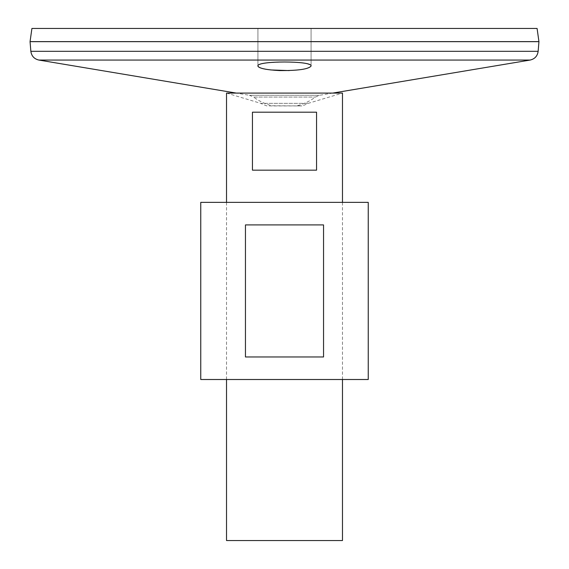 <?xml version="1.0" encoding="UTF-8"?>
<svg xmlns="http://www.w3.org/2000/svg" width="569" height="569" viewBox="0 0 569 569"><rect width="100%" height="100%" fill="white"/><g stroke="black" fill="none" stroke-linecap="round" stroke-linejoin="round"><path stroke-width="0.43" stroke-dasharray="2.85 2.13" d="M368.243 379.509L200.757 379.509M368.243 202.372L200.757 202.372M323.548 356.969L323.548 224.919L245.452 224.919L245.452 356.969L323.548 356.969M245.452 224.919L323.548 224.919L245.452 224.919M332.716 93.088L319.586 95.286L315.418 97.064A51.85 51.85 0 0 1 297.054 105.749L302.082 105.926A53.465 53.465 0 0 0 308.213 103.352L342.474 93.088L226.526 93.088L342.339 93.117L226.661 93.117L260.787 103.352L308.213 103.352L260.787 103.352A53.465 53.465 0 0 0 266.918 105.926L302.082 105.926L271.946 105.749A51.85 51.85 0 0 1 253.582 97.064L315.418 97.064L253.582 97.064L249.414 95.286L319.586 95.286L249.414 95.286L236.284 93.088M289.258 70.584C302.808 69.88 310.084 68.351 311.072 66.004C309.493 63.444 300.638 62.078 284.5 61.893L268.447 62.697C261.633 63.493 258.127 64.596 257.928 66.004L257.956 66.21M258.148 66.566L258.539 66.943M260.175 67.803L262.899 68.636M266.2 69.318L270.68 69.944M538.943 41.658L30.057 41.658M30.093 41.658L538.907 41.658L30.093 41.658M30.093 41.622L538.907 41.622L30.093 41.622M538.943 41.622L30.057 41.622M537.086 28.45L31.914 28.45M284.5 28.45L311.072 28.45L284.5 28.45M226.526 379.509L226.526 202.372M342.474 540.55L226.526 540.55M252.451 112.193L252.451 170.167L316.549 170.167L316.549 112.193L252.451 112.193M252.451 170.167L316.549 170.167L252.451 170.167M530.116 60.058L38.884 60.058M538.146 51.317L30.854 51.317M342.474 379.509L342.474 202.372M311.072 66.004L311.072 28.45L311.072 66.004M257.928 66.004L257.928 28.45L257.928 66.004"/><path stroke-width="0.85" d="M200.757 379.509L368.243 379.509L368.243 202.372L200.757 202.372L200.757 379.509M245.452 356.969L245.452 224.919L323.548 224.919L323.548 356.969L245.452 356.969M236.284 93.088L38.884 60.058C34.218 58.977 31.537 56.061 30.854 51.317L30.057 41.658L538.943 41.658L538.146 51.317C537.463 56.061 534.782 58.977 530.116 60.058L38.884 60.058M257.956 66.21L258.148 66.566M258.539 66.943L260.175 67.803M262.899 68.636L266.2 69.318M270.68 69.944L289.258 70.584M279.479 70.577C298.12 70.698 308.654 69.176 311.072 66.004C312.73 60.663 256.285 60.655 257.928 66.004C258.874 68.33 266.057 69.852 279.479 70.577M30.057 41.622L538.943 41.622L537.086 28.45L31.914 28.45L30.057 41.622M226.526 202.372L226.526 93.088L342.474 93.088L342.474 202.372M342.474 379.509L342.474 540.55L226.526 540.55L226.526 379.509M316.549 112.193L316.549 170.167L252.451 170.167L252.451 112.193L316.549 112.193M30.854 51.317L538.146 51.317M332.716 93.088L530.116 60.058"/></g></svg>
